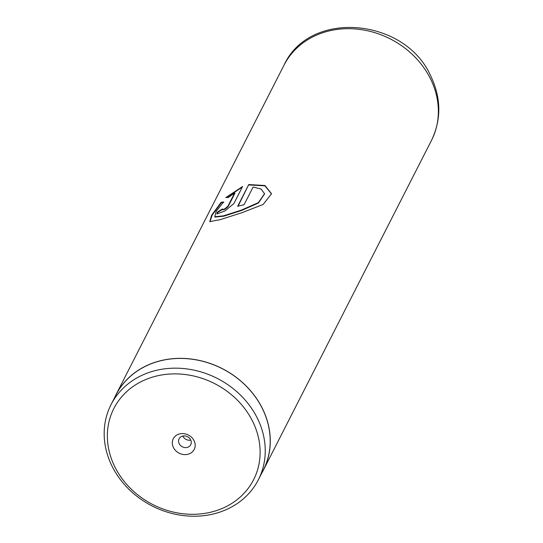 <?xml version="1.0" encoding="UTF-8"?>
<svg xmlns="http://www.w3.org/2000/svg" width="543" height="543" viewBox="0 0 543 543"><rect width="100%" height="100%" fill="white"/><g stroke="black" fill="none" stroke-linecap="round" stroke-linejoin="round"><path stroke-width="0.81" d="M252.631 421.334A78.423 67.916 -153 0 0 150.764 377.67A78.423 67.916 -153 0 0 114.844 466.851A78.423 67.916 -153 0 0 216.711 510.515A78.423 67.916 -153 0 0 252.631 421.334M257.348 418.198A82.692 71.615 -153 0 0 183.473 368.541A82.692 71.615 -153 0 0 111.037 404.637A82.692 71.615 -153 0 0 112.068 466.193A82.692 71.615 -153 0 0 185.937 515.85A82.692 71.615 -153 0 0 258.373 479.754A82.692 71.615 -153 0 0 257.348 418.198M173.414 447.507A11.756 10.181 -153 0 0 188.679 454.05A11.756 10.181 -153 0 0 194.061 440.685A11.756 10.181 -153 0 0 178.796 434.142A11.756 10.181 -153 0 0 173.414 447.507M179.19 443.665A6.53 5.654 -153 0 0 185.02 447.581A6.53 5.654 -153 0 0 190.742 444.731A6.53 5.654 -153 0 0 190.661 439.871A6.53 5.654 -153 0 0 184.83 435.948A6.53 5.654 -153 0 0 179.109 438.798A6.53 5.654 -153 0 0 179.19 443.665M182.835 436.063A6.53 5.654 -153 0 0 182.943 436.294A6.53 5.654 -153 0 0 190.769 440.108M258.373 479.754L263.335 470.021A82.692 71.615 -153 0 0 262.31 408.458A82.692 71.615 -153 0 0 188.435 358.801A82.692 71.615 -153 0 0 116.005 394.897L111.037 404.637M248.735 184.566L237.671 206.265A82.78 71.69 27 0 1 244.051 204.806L253.106 187.05L261.156 189.039L264.536 193.715L258.366 202.634L241.343 210.121L223.553 215.829L214.797 216.752L216.094 211.526L223.58 201.976L221.116 202.335L211.655 215.143L209.802 221.625L220.064 219.691L241.832 212.741L263.151 204.473L271.541 193.749L264.943 185.509L248.735 184.566L238.078 206.157M234.664 192.941L227.992 206.035C225.06 208.953 223.2 209.937 222.399 208.967A82.78 71.69 27 0 0 217.159 212.361L216.929 213.942L224.931 210.915L233.89 203.571L242.572 186.534L225.807 197.577L228.46 197.435L234.664 192.941L234.895 193.294L228.216 206.381C225.297 209.299 223.444 210.277 222.657 209.306M217.159 212.361L217.438 212.68A82.339 71.309 27 0 1 222.331 209.496L222.399 208.967M261.848 472.946A82.78 71.69 -153 0 0 263.416 470.055A82.78 71.69 -153 0 0 262.384 408.438A82.78 71.69 -153 0 0 188.435 358.726A82.78 71.69 -153 0 0 115.924 394.863A82.78 71.69 -153 0 0 114.512 397.829M217.438 212.68L217.119 214.071M242.287 187.104L226.499 197.516M223.859 202.295L221.408 202.648L212.15 215.123L209.978 221.768M271.541 193.939L264.889 185.842L248.898 184.946M264.556 193.905L258.448 203.007L241.52 210.487L223.818 216.168L215.089 217.078L214.797 216.752M430.463 78.762A82.78 71.69 -153 0 0 356.52 29.057A82.78 71.69 -153 0 0 284.003 65.187C309.598 9.061 405.336 17.905 430.769 76.074C441.228 98.018 441.466 119.453 431.495 140.386A82.78 71.69 -153 0 0 430.463 78.762M228.216 206.381L227.992 206.035M115.924 394.863L284.003 65.187M263.416 470.055L431.495 140.386M222.589 209.842L222.331 209.503M264.584 194.089L264.536 193.715"/></g></svg>

